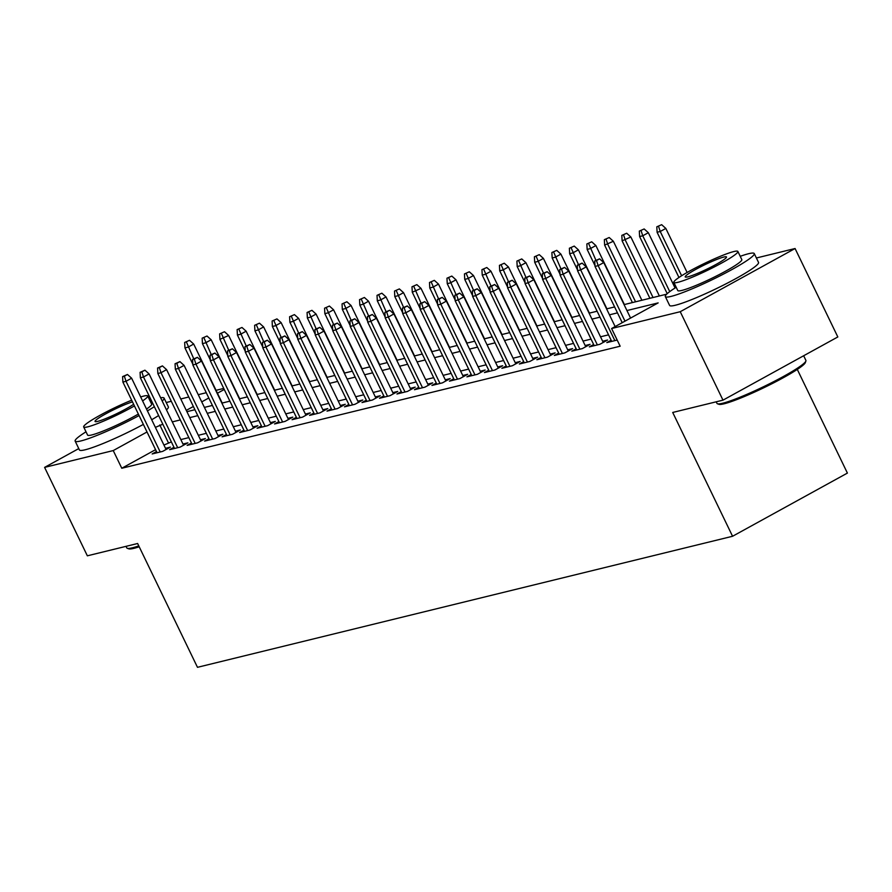 <?xml version="1.0" encoding="UTF-8"?>
<svg xmlns="http://www.w3.org/2000/svg" width="892" height="892" viewBox="0 0 892 892"><rect width="100%" height="100%" fill="white"/><g stroke="black" fill="none" stroke-linecap="round" stroke-linejoin="round"><path stroke-width="1.34" d="M797.292 369.422L847.4 473.083L732.566 536.27L197.478 667.316L137.624 543.507L87.349 555.816L44.6 467.386L78.764 448.587M166.224 402.526L171.286 401.288M180.764 398.969L188.781 397.007M198.247 394.688L206.264 392.725M216.054 390.317L223.747 388.433M756.394 257.989L795.073 248.522L680.239 311.709L611.6 328.524L658.151 302.901L626.942 310.55M680.239 311.709L722.988 400.151L837.822 336.953L795.073 248.522M611.132 340.22L606.805 342.606L617.186 340.064M593.648 344.502L589.322 346.888L599.814 344.312L607.575 340.042L602.669 341.246M576.165 348.783L571.828 351.169L582.32 348.605L590.08 344.334L585.185 345.527M558.671 353.065L554.345 355.451L564.837 352.886L572.597 348.616L567.691 349.809M541.188 357.346L536.861 359.732L547.353 357.168L555.114 352.897L550.208 354.091M523.704 361.639L519.378 364.014L529.859 361.45L537.62 357.179L532.725 358.383M506.221 365.921L501.884 368.296L512.376 365.731L520.136 361.461L515.23 362.665M488.727 370.202L484.401 372.577L494.893 370.013L502.653 365.742L497.747 366.947M471.244 374.484L466.917 376.859L477.41 374.294L485.159 370.024L480.264 371.228M453.76 378.765L449.423 381.152L459.915 378.576L467.676 374.305L462.781 375.51M436.266 383.047L431.94 385.433L442.432 382.858L450.192 378.587L445.286 379.791M418.783 387.329L414.457 389.715L424.949 387.139L432.709 382.869L427.803 384.073M401.3 391.61L396.962 393.996L407.454 391.421L415.215 387.15L410.32 388.355M383.805 395.892L379.479 398.278L389.971 395.702L397.732 391.443L392.826 392.636M366.322 400.173L361.996 402.56L372.488 399.995L380.248 395.725L375.342 396.918M348.839 404.455L344.513 406.841L354.994 404.277L362.754 400.006L357.859 401.199M331.356 408.737L327.018 411.123L337.51 408.558L345.271 404.288L340.365 405.481M313.861 413.029L309.535 415.404L320.027 412.84L327.788 408.569L322.882 409.774M296.378 417.311L292.052 419.686L302.544 417.122L310.293 412.851L305.398 414.055M278.895 421.593L274.558 423.968L285.05 421.403L292.81 417.133L287.915 418.337M261.401 425.874L257.074 428.26L267.567 425.685L275.327 421.414L270.421 422.618M243.917 430.156L239.591 432.542L250.083 429.966L257.844 425.696L252.938 426.9M226.434 434.437L222.097 436.824L232.589 434.248L240.349 429.977L235.455 431.182M208.94 438.719L204.614 441.105L215.106 438.529L222.866 434.259L217.96 435.463M191.457 443.001L187.13 445.387L197.623 442.811L205.383 438.552L200.477 439.745M173.973 447.282L169.636 449.668L180.128 447.104L187.889 442.833L182.994 444.026M155.565 449.668L121.78 468.255L620.152 346.207L611.6 328.524M608.534 334.834L600.517 336.797M591.05 339.116L583.034 341.078M573.556 343.398L565.539 345.36M556.073 347.679L548.056 349.642M538.59 351.961L530.573 353.923M521.095 356.243L513.09 358.216M503.612 360.535L495.595 362.498M486.129 364.817L478.112 366.779M468.635 369.098L460.629 371.061M451.151 373.38L443.134 375.342M433.668 377.662L425.651 379.624M416.185 381.943L408.168 383.906M398.691 386.225L390.674 388.187M381.207 390.506L373.19 392.469M363.724 394.788L355.707 396.75M346.23 399.07L338.224 401.032M328.747 403.351L320.73 405.325M311.263 407.644L303.247 409.606M293.769 411.926L285.763 413.888M276.286 416.207L268.269 418.17M258.803 420.489L250.786 422.451M241.319 424.77L233.303 426.733M223.825 429.052L215.808 431.014M206.342 433.334L198.325 435.296M188.859 437.615L180.842 439.578M171.364 441.897L163.938 445.063M156.49 451.564L152.153 453.95L162.645 451.385L170.405 447.115L165.499 448.308M722.988 400.151L672.713 412.461L732.566 536.27M121.78 468.255L113.239 450.572L44.6 467.386M162.812 424.213L155.386 427.38M147.013 431.984L113.239 450.572M617.465 312.869L609.448 314.831M599.981 317.151L591.965 319.113M582.498 321.432L574.481 323.395M565.004 325.714L556.998 327.676M547.521 329.995L539.504 331.958M530.038 334.277L522.021 336.239M512.554 338.559L504.538 340.521M495.06 342.84L487.043 344.803M477.577 347.122L469.56 349.084M460.094 351.403L452.077 353.366M442.599 355.696L434.582 357.659M425.116 359.978L417.099 361.94M407.633 364.259L399.616 366.222M390.138 368.541L382.133 370.503M372.655 372.823L364.638 374.785M355.172 377.104L347.155 379.067M337.689 381.386L329.672 383.348M320.195 385.667L312.178 387.63M302.711 389.949L294.695 391.911M285.228 394.231L277.211 396.193M267.734 398.512L259.717 400.475M250.251 402.805L242.234 404.767M232.767 407.087L224.751 409.049M215.273 411.368L207.267 413.33M197.79 415.65L189.773 417.612M180.307 419.931L172.29 421.894M186.907 411.68L194.924 409.718M204.391 407.399L212.407 405.436M221.885 403.117L229.891 401.155M239.368 398.835L247.385 396.862M256.851 394.543L264.868 392.58M274.346 390.261L282.351 388.299M291.829 385.98L299.846 384.017M309.312 381.698L317.329 379.736M326.795 377.416L334.812 375.454M344.29 373.135L352.307 371.172M361.773 368.853L369.79 366.891M379.256 364.572L387.273 362.609M396.75 360.29L404.767 358.328M414.234 356.008L422.25 354.046M431.717 351.727L439.734 349.753M449.211 347.434L457.217 345.472M466.694 343.152L474.711 341.19M484.178 338.871L492.194 336.908M501.661 334.589L509.678 332.627M519.155 330.308L527.172 328.345M536.638 326.026L544.655 324.064M554.122 321.744L562.138 319.782M571.616 317.463L579.633 315.5M589.099 313.181L597.116 311.219M606.582 308.9L614.599 306.937M624.077 304.618L666.659 294.182M224.249 389.481L217.458 393.216M208.806 397.977L201.726 401.879M193.363 406.484L186.283 410.376M168.343 442.644L159.791 424.96M166.079 449.49L131.615 378.208L126.028 381.285L160.203 451.976M124.345 376.179L127.456 374.473L122.605 376.602L124.345 376.179L126.028 381.285L122.884 382.055L157.059 452.746M131.615 378.208L127.456 374.473M122.605 376.602L122.884 382.055M189.528 340.309L184.666 342.45L189.528 340.309L193.687 344.056L188.1 347.133L184.956 347.902L192.784 364.103M186.417 342.015L193.754 358.807M193.687 344.056L222.197 403.039M184.956 347.902L184.666 342.45M139.208 546.785A48.213 5.118 154.2 0 1 133.911 548.335A48.213 5.118 154.2 0 1 128.861 548.859L127.288 548.312A49.394 5.24 -25.8 0 0 132.473 547.788A49.394 5.24 -25.8 0 0 138.784 545.904M126.028 546.35L126.798 547.933A49.394 5.24 -25.8 0 0 127.288 548.312M151.317 400.408A49.394 5.24 -25.8 0 0 150.057 400.854M86.011 431.806A49.394 5.24 -25.8 0 0 75.151 441.105A49.394 5.24 -25.8 0 0 80.826 440.96A49.394 5.24 -25.8 0 0 139.074 415.56M75.151 441.105L79.421 449.947A49.394 5.24 -25.8 0 0 85.097 449.802A49.394 5.24 -25.8 0 0 143.356 424.402M138.36 414.066A35.569 3.78 154.2 0 1 91.686 434.973A35.569 3.78 154.2 0 1 87.594 435.084L83.67 426.945A35.569 3.78 -25.8 0 0 87.751 426.844A35.569 3.78 -25.8 0 0 134.424 405.938M142.597 400.921A35.569 3.78 -25.8 0 0 147.704 395.992A35.569 3.78 -25.8 0 0 143.612 396.104A35.569 3.78 -25.8 0 0 140.668 396.94M131.659 400.218A35.569 3.78 -25.8 0 0 98.923 415.895A35.569 3.78 -25.8 0 0 83.67 426.945M132.473 401.891A22.913 2.431 -25.8 0 0 108.857 412.182A22.913 2.431 -25.8 0 0 95.054 421.448A22.913 2.431 -25.8 0 0 97.685 421.381A22.913 2.431 -25.8 0 0 115.614 414.2A22.913 2.431 -25.8 0 0 133.622 404.266M147.704 395.992L151.64 404.132A35.569 3.78 154.2 0 1 146.522 409.06M151.696 419.742A49.394 5.24 -25.8 0 0 158.62 415.538M166.47 409.852A49.394 5.24 -25.8 0 0 168.365 406.953L164.083 398.111A49.394 5.24 -25.8 0 0 160.638 397.787M147.414 410.9A49.394 5.24 -25.8 0 0 154.349 406.685M162.199 401.01A49.394 5.24 -25.8 0 0 164.083 398.111M805.889 361.026L805.342 362.587A48.213 5.118 154.2 0 1 771.803 383.794A48.213 5.118 154.2 0 1 724.081 403.797A48.213 5.118 154.2 0 1 719.03 404.321L717.458 403.775A49.394 5.24 -25.8 0 0 722.643 403.251A49.394 5.24 -25.8 0 0 771.535 382.757A49.394 5.24 -25.8 0 0 805.889 361.026A49.394 5.24 -25.8 0 0 805.9 360.401L803.659 355.752M716.198 401.813L716.967 403.396A49.394 5.24 -25.8 0 0 717.458 403.775M676.192 287.269A49.394 5.24 -25.8 0 0 665.321 296.568A49.394 5.24 -25.8 0 0 670.996 296.423A49.394 5.24 -25.8 0 0 722.186 274.747A49.394 5.24 -25.8 0 0 754.264 253.573A49.394 5.24 -25.8 0 0 748.589 253.718A49.394 5.24 -25.8 0 0 740.226 256.316M665.321 296.568L669.591 305.41A49.394 5.24 -25.8 0 0 675.266 305.265A49.394 5.24 -25.8 0 0 726.467 283.589A49.394 5.24 -25.8 0 0 758.534 262.415L754.264 253.573M737.874 251.455L741.809 259.594A35.569 3.78 154.2 0 1 718.718 274.836A35.569 3.78 154.2 0 1 681.856 290.435A35.569 3.78 154.2 0 1 677.775 290.547L673.839 282.407A35.569 3.78 -25.8 0 0 677.92 282.307A35.569 3.78 -25.8 0 0 714.782 266.697A35.569 3.78 -25.8 0 0 737.874 251.455A35.569 3.78 -25.8 0 0 733.793 251.566A35.569 3.78 -25.8 0 0 696.931 267.165A35.569 3.78 -25.8 0 0 673.839 282.407M687.855 276.843A22.913 2.431 -25.8 0 0 711.604 266.786A22.913 2.431 -25.8 0 0 726.489 256.963A22.913 2.431 -25.8 0 0 723.858 257.03A22.913 2.431 -25.8 0 0 700.108 267.087A22.913 2.431 -25.8 0 0 685.223 276.91A22.913 2.431 -25.8 0 0 687.855 276.843M183.562 445.208L149.098 373.926L143.512 377.004L177.686 447.695M141.839 371.897L144.939 370.191L140.089 372.321L141.839 371.897L143.512 377.004L140.367 377.773L174.542 448.464M149.098 373.926L144.939 370.191M140.089 372.321L140.367 377.773M201.046 440.927L166.592 369.645L161.006 372.722L195.181 443.413M159.322 367.615L162.422 365.898L157.572 368.039L159.322 367.615L161.006 372.722L157.851 373.492L192.025 444.183M166.592 369.645L162.422 365.898M157.572 368.039L157.851 373.492M218.54 436.645L184.075 365.363L178.489 368.441L212.664 439.132M176.806 363.334L179.916 361.617L175.055 363.758L176.806 363.334L178.489 368.441L175.345 369.21L209.52 439.901M184.075 365.363L179.916 361.617M175.055 363.758L175.345 369.21M236.023 432.364L201.559 361.082L195.972 364.159L230.147 434.85M194.3 359.041L197.4 357.335L192.549 359.476L194.3 359.041L195.972 364.159L192.828 364.928L227.003 435.619M201.559 361.082L197.4 357.335M192.549 359.476L192.828 364.928M207.011 336.028L202.161 338.168L207.011 336.028L211.17 339.774L205.584 342.851L202.439 343.621L210.278 359.822M203.911 337.733L211.237 354.525M211.17 339.774L239.692 398.757M202.439 343.621L202.161 338.168M224.494 331.746L219.644 333.876L224.494 331.746L228.664 335.492L219.923 339.339L227.761 355.54M221.394 333.452L228.72 350.244M228.664 335.492L257.175 394.465M219.923 339.339L219.644 333.876M241.988 327.464L237.127 329.594L241.988 327.464L246.147 331.211L240.561 334.277L237.417 335.046L245.244 351.258M238.878 329.17L246.214 345.962M246.147 331.211L274.658 390.183M237.417 335.046L237.127 329.594M259.472 323.183L254.621 325.312L259.472 323.183L263.631 326.929L258.044 329.995L254.9 330.765L262.727 346.966M256.361 324.889L263.697 341.681M263.631 326.929L292.141 385.901M254.9 330.765L254.621 325.312M253.506 428.082L219.053 356.8L213.467 359.877L247.641 430.568M211.783 354.76L214.883 353.054L210.033 355.194L211.783 354.76L213.467 359.877L210.311 360.647L244.486 431.338M219.053 356.8L214.883 353.054M210.033 355.194L210.311 360.647M276.955 318.901L272.105 321.031L276.955 318.901L281.125 322.636L275.539 325.714L272.383 326.483L280.222 342.684M273.855 320.607L281.181 337.399M281.125 322.636L309.635 381.62M272.383 326.483L272.105 321.031M270.99 423.8L236.536 352.518L230.95 355.596L265.125 426.287M229.266 350.478L232.377 348.772L227.516 350.913L229.266 350.478L230.95 355.596L227.806 356.365L261.98 427.056M236.536 352.518L232.377 348.772M227.516 350.913L227.806 356.365M294.438 314.62L289.588 316.749L294.438 314.62L298.608 318.355L293.022 321.432L289.878 322.202L297.705 338.402M291.338 316.325L298.664 333.117M298.608 318.355L327.119 377.338M289.878 322.202L289.588 316.749M288.484 419.519L254.019 348.237L248.433 351.303L282.608 422.005M246.75 346.196L249.86 344.49L245.01 346.631L246.75 346.196L248.433 351.303L245.289 352.084L279.464 422.775M254.019 348.237L249.86 344.49M245.01 346.631L245.289 352.084M311.932 310.327L307.082 312.468L311.932 310.327L316.091 314.073L310.505 317.151L307.361 317.92L315.188 334.121M308.822 312.044L316.158 328.836M316.091 314.073L344.602 373.057M307.361 317.92L307.082 312.468M305.967 415.237L271.514 343.955L265.928 347.021L300.102 417.724M264.244 341.915L267.344 340.209L262.493 342.338L264.244 341.915L265.928 347.021L262.772 347.802L296.947 418.493M271.514 343.955L267.344 340.209M262.493 342.338L262.772 347.802M329.416 306.045L324.565 308.186L329.416 306.045L333.575 309.792L327.988 312.869L324.844 313.638L332.683 329.839M326.316 307.762L333.641 324.554M333.575 309.792L362.096 368.775M324.844 313.638L324.565 308.186M323.45 410.956L288.997 339.674L283.411 342.74L317.585 413.431M281.727 337.633L284.827 335.927L279.976 338.057L281.727 337.633L283.411 342.74L280.266 343.509L314.441 414.211M288.997 339.674L284.827 335.927M279.976 338.057L280.266 343.509M346.899 301.764L342.049 303.904L346.899 301.764L351.069 305.51L345.483 308.587L342.327 309.357L350.166 325.558M343.799 303.47L351.125 320.273M351.069 305.51L379.579 364.493M342.327 309.357L342.049 303.904M340.945 406.674L306.48 335.392L300.894 338.458L335.069 409.149M299.21 333.352L302.321 331.646L297.471 333.775L299.21 333.352L300.894 338.458L297.75 339.228L331.924 409.93M306.48 335.392L302.321 331.646M297.471 333.775L297.75 339.228M364.393 297.482L359.532 299.623L364.393 297.482L368.552 301.228L362.966 304.306L359.822 305.075L367.649 321.276M361.282 299.188L368.619 315.991M368.552 301.228L397.063 360.212M359.822 305.075L359.532 299.623M358.428 402.381L323.963 331.099L318.377 334.177L352.552 404.868M316.705 329.07L319.804 327.364L314.954 329.494L316.705 329.07L318.377 334.177L315.233 334.946L349.408 405.637M323.963 331.099L319.804 327.364M314.954 329.494L315.233 334.946M381.876 293.2L377.026 295.341L381.876 293.2L386.035 296.947L380.449 300.024L377.305 300.794L385.143 316.995M378.777 294.906L386.102 311.698M386.035 296.947L414.557 355.93M377.305 300.794L377.026 295.341M375.911 398.1L341.458 326.818L335.871 329.895L370.046 400.586M334.188 324.788L337.288 323.082L332.437 325.212L334.188 324.788L335.871 329.895L332.716 330.664L366.891 401.355M341.458 326.818L337.288 323.082M332.437 325.212L332.716 330.664M399.36 288.919L394.509 291.06L399.36 288.919L403.53 292.665L397.943 295.743L394.788 296.512L402.627 312.713M396.26 290.625L403.585 307.417M403.53 292.665L432.04 351.649M394.788 296.512L394.509 291.06M416.854 284.637L411.993 286.778L416.854 284.637L421.013 288.384L412.282 292.23L420.11 308.431M413.743 286.343L421.08 303.135M421.013 288.384L449.523 347.356M412.282 292.23L411.993 286.778M434.337 280.356L429.487 282.485L434.337 280.356L438.496 284.102L432.91 287.168L429.766 287.938L437.593 304.15M431.237 282.062L438.563 298.853M438.496 284.102L467.007 343.074M429.766 287.938L429.487 282.485M393.405 393.818L358.941 322.536L353.355 325.613L387.529 396.304M351.671 320.507L354.782 318.79L349.92 320.93L351.671 320.507L353.355 325.613L350.21 326.383L384.385 397.074M358.941 322.536L354.782 318.79M349.92 320.93L350.21 326.383M410.889 389.536L376.424 318.254L370.838 321.332L405.013 392.023M369.165 316.225L372.265 314.508L367.415 316.649L369.165 316.225L370.838 321.332L367.694 322.101L401.868 392.792M376.424 318.254L372.265 314.508M367.415 316.649L367.694 322.101M428.372 385.255L393.918 313.973L388.332 317.05L422.507 387.741M386.649 311.932L389.748 310.226L384.898 312.367L386.649 311.932L388.332 317.05L385.177 317.82L419.352 388.511M393.918 313.973L389.748 310.226M384.898 312.367L385.177 317.82M451.82 276.074L446.97 278.204L451.82 276.074L455.99 279.82L450.404 282.887L447.249 283.656L455.087 299.868M448.721 277.78L456.046 294.572M455.99 279.82L484.501 338.793M447.249 283.656L446.97 278.204M445.855 380.973L411.402 309.691L405.815 312.769L439.99 383.46M404.132 307.651L407.243 305.945L402.381 308.086L404.132 307.651L405.815 312.769L402.671 313.538L436.846 384.229M411.402 309.691L407.243 305.945M402.381 308.086L402.671 313.538M469.303 271.792L464.453 273.922L469.303 271.792L473.474 275.528L467.887 278.605L464.743 279.374L472.57 295.575M466.204 273.498L473.529 290.29M473.474 275.528L501.984 334.511M464.743 279.374L464.453 273.922M463.349 376.692L428.885 305.41L423.299 308.487L457.473 379.178M421.615 303.369L424.726 301.663L419.876 303.804L421.615 303.369L423.299 308.487L420.154 309.256L454.329 379.947M428.885 305.41L424.726 301.663M419.876 303.804L420.154 309.256M486.798 267.511L481.948 269.64L486.798 267.511L490.957 271.246L485.371 274.323L482.226 275.093L490.054 291.294M483.687 269.217L491.024 286.009M490.957 271.246L519.467 330.23M482.226 275.093L481.948 269.64M480.833 372.41L446.379 301.128L440.793 304.205L474.968 374.896M439.109 299.088L442.209 297.382L437.359 299.522L439.109 299.088L440.793 304.205L437.637 304.975L471.812 375.666M446.379 301.128L442.209 297.382M437.359 299.522L437.637 304.975M504.281 263.218L499.431 265.359L504.281 263.218L508.451 266.964L502.854 270.042L499.71 270.811L507.548 287.012M501.181 264.935L508.507 281.727M508.451 266.964L536.962 325.948M499.71 270.811L499.431 265.359M498.316 368.128L463.862 296.846L458.276 299.913L492.451 370.615M456.592 294.806L459.692 293.1L454.842 295.23L456.592 294.806L458.276 299.913L455.132 300.693L489.307 371.384M463.862 296.846L459.692 293.1M454.842 295.23L455.132 300.693M521.764 258.936L516.914 261.077L521.764 258.936L525.934 262.683L520.348 265.76L517.193 266.53L525.031 282.731M518.665 260.654L525.99 277.445M525.934 262.683L554.445 321.666M517.193 266.53L516.914 261.077M515.81 363.847L481.345 292.565L475.759 295.631L509.934 366.333M474.076 290.524L477.187 288.818L472.336 290.948L474.076 290.524L475.759 295.631L472.615 296.4L506.79 367.103M481.345 292.565L477.187 288.818M472.336 290.948L472.615 296.4M539.259 254.655L534.397 256.796L539.259 254.655L543.418 258.401L537.831 261.479L534.687 262.248L542.514 278.449M536.148 256.361L543.484 273.164M543.418 258.401L571.928 317.385M534.687 262.248L534.397 256.796M533.293 359.565L498.829 288.283L493.243 291.35L527.417 362.041M491.57 286.243L494.67 284.537L489.82 286.667L491.57 286.243L493.243 291.35L490.098 292.119L524.273 362.821M498.829 288.283L494.67 284.537M489.82 286.667L490.098 292.119M556.742 250.373L551.892 252.514L556.742 250.373L560.901 254.12L555.315 257.197L552.17 257.966L560.009 274.167M553.642 252.079L560.968 268.882M560.901 254.12L589.422 313.103M552.17 257.966L551.892 252.514M550.777 355.272L516.323 283.99L510.737 287.068L544.912 357.759M509.053 281.961L512.153 280.255L507.303 282.385L509.053 281.961L510.737 287.068L507.581 287.837L541.756 358.528M516.323 283.99L512.153 280.255M507.303 282.385L507.581 287.837M574.225 246.092L569.375 248.232L574.225 246.092L578.395 249.838L572.809 252.915L569.654 253.685L577.492 269.886M571.125 247.798L578.451 264.601M578.395 249.838L606.906 308.822M569.654 253.685L569.375 248.232M568.271 350.991L533.806 279.709L528.22 282.786L562.395 353.477M526.536 277.68L529.647 275.974L524.786 278.103L526.536 277.68L528.22 282.786L525.076 283.556L559.251 354.247M533.806 279.709L529.647 275.974M524.786 278.103L525.076 283.556M585.754 346.709L551.289 275.427L545.703 278.505L579.878 349.196M544.031 273.398L547.13 271.681L542.28 273.822L544.031 273.398L545.703 278.505L542.559 279.274L576.734 349.965M551.289 275.427L547.13 271.681M542.28 273.822L542.559 279.274M603.237 342.428L568.784 271.146L563.198 274.223L597.372 344.914M561.514 269.116L564.614 267.399L559.763 269.54L561.514 269.116L563.198 274.223L560.042 274.992L594.217 345.683M568.784 271.146L564.614 267.399M559.763 269.54L560.042 274.992M591.719 241.81L586.858 243.951L591.719 241.81L595.878 245.556L590.292 248.634L587.148 249.403L594.975 265.604M588.608 243.516L595.945 260.308M595.878 245.556L624.389 304.54M587.148 249.403L586.858 243.951M609.203 237.528L604.352 239.669L609.203 237.528L613.361 241.275L604.631 245.122L632.406 302.566M606.103 239.234L607.775 244.341L635.55 301.797M613.361 241.275L641.872 300.247M604.631 245.122L604.352 239.669M626.686 233.247L621.836 235.376L626.686 233.247L630.856 236.993L622.114 240.84L649.889 298.285M623.586 234.953L625.27 240.06L653.044 297.515M630.856 236.993L659.366 295.966M622.114 240.84L621.836 235.376M615.134 326.572L586.267 266.864L580.681 269.942L614.856 340.632M578.997 264.824L582.108 263.118L577.247 265.259L578.997 264.824L580.681 269.942L577.537 270.711L611.711 341.402M586.267 266.864L582.108 263.118M577.247 265.259L577.537 270.711M644.169 228.965L639.319 231.095L644.169 228.965L648.339 232.712L642.753 235.778L639.609 236.547L667.216 293.658M641.069 230.671L642.753 235.778L669.747 291.617M648.339 232.712L675.066 287.982M639.609 236.547L639.319 231.095M630.577 318.076L603.75 262.582L598.164 265.66L624.991 321.153M596.492 260.542L599.591 258.836L594.741 260.977L596.492 260.542L598.164 265.66L595.02 266.429L622.215 322.681M603.75 262.582L599.591 258.836M594.741 260.977L595.02 266.429M661.663 224.684L656.813 226.813L661.663 224.684L665.822 228.419L660.236 231.496L657.092 232.266L678.946 277.479M658.552 226.39L660.236 231.496L681.622 275.74M665.822 228.419L687.119 272.473M657.092 232.266L656.813 226.813"/></g></svg>
